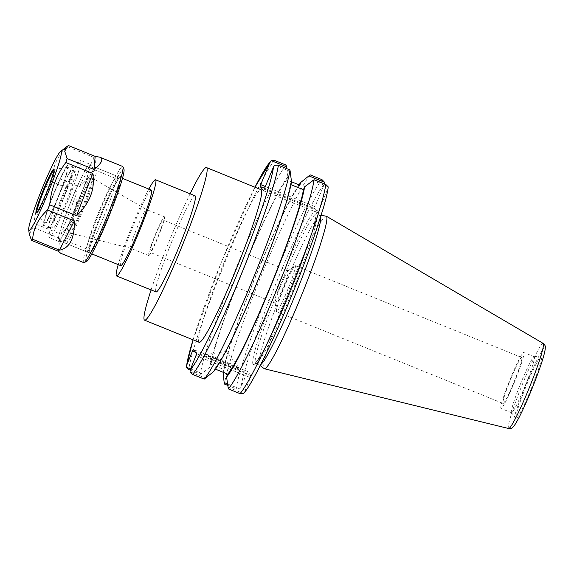 <?xml version="1.0" encoding="UTF-8"?>
<svg xmlns="http://www.w3.org/2000/svg" width="574" height="574" viewBox="0 0 574 574"><rect width="100%" height="100%" fill="white"/><g stroke="black" fill="none" stroke-linecap="round" stroke-linejoin="round"><path stroke-width="0.43" stroke-dasharray="2.87 2.15" d="M275.19 303.05A17.407 1.457 -67.9 0 0 275.247 303.094A17.407 1.457 -67.9 0 0 282.982 287.89A17.407 1.457 -67.9 0 0 288.385 270.871A17.407 1.457 -67.9 0 0 288.327 270.828A17.407 1.457 -67.9 0 0 288.076 270.906A17.407 1.457 -67.9 0 0 280.435 286.412A17.407 1.457 -67.9 0 0 275.118 302.864A17.407 1.457 -67.9 0 0 275.19 303.05M149.958 252.266A17.407 1.457 112.1 0 1 155.367 235.254A17.407 1.457 112.1 0 1 163.102 220.043A17.407 1.457 112.1 0 1 157.907 236.725A17.407 1.457 112.1 0 1 150.015 252.316A17.407 1.457 112.1 0 1 149.958 252.266M295.287 265.705A24.797 2.074 112.1 0 1 287.588 289.949A24.797 2.074 112.1 0 1 276.568 311.603A24.797 2.074 112.1 0 1 276.388 311.273A24.797 2.074 112.1 0 1 283.965 287.847A24.797 2.074 112.1 0 1 294.842 265.762A24.797 2.074 112.1 0 1 295.201 265.647A24.797 2.074 112.1 0 1 295.287 265.705M521.78 357.552A24.797 2.074 -67.9 0 0 521.701 357.494A24.797 2.074 -67.9 0 0 510.458 379.694A24.797 2.074 -67.9 0 0 503.061 403.45A24.797 2.074 -67.9 0 0 514.082 381.796A24.797 2.074 -67.9 0 0 521.78 357.552M157.807 237.751A20.929 1.751 -67.9 0 0 164.422 216.778A20.929 1.751 -67.9 0 0 154.937 235.519A20.929 1.751 -67.9 0 0 148.695 255.581A20.929 1.751 -67.9 0 0 157.807 237.751M139.747 230.432A20.929 1.751 -67.9 0 0 146.384 209.467A20.929 1.751 -67.9 0 0 146.363 209.46A20.929 1.751 -67.9 0 0 136.877 228.201A20.929 1.751 -67.9 0 0 130.628 248.255A20.929 1.751 -67.9 0 0 130.65 248.262A20.929 1.751 -67.9 0 0 139.747 230.432M190.087 193.804A82.34 6.881 -67.9 0 0 151.098 289.942M199.171 342.319A82.34 6.881 112.1 0 1 223.738 263.423A82.34 6.881 112.1 0 1 261.062 189.7M195.038 195.813A51.868 4.334 -67.9 0 0 171.526 242.25A51.868 4.334 -67.9 0 0 156.056 291.944M148.86 189.083A51.868 4.334 -67.9 0 0 118.23 264.614M151.342 190.087A40.754 3.408 -67.9 0 0 132.874 226.572A40.754 3.408 -67.9 0 0 120.712 265.626M83.718 208.721A40.754 3.408 -67.9 0 0 96.604 167.888A40.754 3.408 -67.9 0 0 78.129 204.373A40.754 3.408 -67.9 0 0 65.974 243.426A40.754 3.408 -67.9 0 0 83.718 208.721M83.058 207.881A29.64 2.475 -67.9 0 0 92.45 178.198A29.64 2.475 -67.9 0 0 78.99 204.724A29.64 2.475 -67.9 0 0 70.179 233.13A29.64 2.475 -67.9 0 0 83.058 207.881M227.77 387.113L243.369 393.441L244.617 391.805L250.429 377.627L196.114 355.6M196.71 353.749L251.025 375.776L250.429 377.627M251.025 375.776L247.624 371.493L193.309 349.466M195.533 352.271L246.813 373.064L247.624 371.493M246.813 373.064L241.001 387.242L239.753 388.878L236.201 388.813A117.634 9.83 112.1 0 1 273.999 277.802A117.634 9.83 112.1 0 1 321.985 179.655M324.375 183.895L315.061 206.654L265.453 186.543M264.722 188.337L314.473 208.506L315.061 206.654M314.473 208.506L317.867 212.796L263.552 190.769M264.363 189.198L318.678 211.218L317.867 212.796M318.678 211.218L328.12 187.849M320.794 216.477A80.769 6.752 -67.9 0 0 320.22 215.393A80.769 6.752 -67.9 0 0 320.07 215.35A80.769 6.752 -67.9 0 0 283.613 287.703A80.769 6.752 -67.9 0 0 259.383 365.014A80.769 6.752 -67.9 0 0 259.513 365.086A80.769 6.752 -67.9 0 0 260.682 364.712M286.9 168.699L287.875 176.95L286.684 179.849L291.449 181.779M213.478 371.737L214.662 368.845L215.458 369.168M190.044 371.816L205.549 378.101M290.3 171.454L274.795 165.168M290.932 184.663L290.3 184.412L291.492 181.513M328.12 186.794L312.521 180.466M530.821 389.681A33.902 2.834 -67.9 0 0 541.404 355.701A33.902 2.834 -67.9 0 0 526.179 386.065A33.902 2.834 -67.9 0 0 515.954 418.46A33.902 2.834 -67.9 0 0 530.821 389.681M326.089 216.097A82.34 6.881 -67.9 0 0 288.916 289.856A82.34 6.881 -67.9 0 0 264.212 368.666M223.056 372.246L224.147 369.591L211.045 364.282L209.854 367.173L201.933 373.538L190.64 368.96M239.753 388.878L227.383 383.855M227.555 385.305L236.201 388.813M310.269 174.898A117.634 9.83 -67.9 0 0 262.275 273.052A117.634 9.83 -67.9 0 0 224.484 384.056M286.139 165.111A117.634 9.83 -67.9 0 0 238.145 263.265A117.634 9.83 -67.9 0 0 200.355 374.277L201.933 373.538M190.173 370.144L200.355 374.277M238.971 367.841A17.643 0.832 -157.7 0 1 238.978 367.848A17.643 0.832 -157.7 0 1 239.006 367.927A17.643 0.832 -157.7 0 1 222.36 362A17.643 0.832 -157.7 0 1 206.353 354.538A17.643 0.832 -157.7 0 1 206.432 354.495A17.643 0.832 -157.7 0 1 222.949 360.443A17.643 0.832 -157.7 0 1 238.971 367.841M238.411 369.211A17.643 0.832 22.3 0 0 221.751 361.555A17.643 0.832 22.3 0 0 205.793 355.909A17.643 0.832 22.3 0 0 221.801 363.371A17.643 0.832 22.3 0 0 238.44 369.297A17.643 0.832 22.3 0 0 238.411 369.211M298.989 184.835A107.295 8.969 -67.9 0 0 255.466 276.288A107.295 8.969 -67.9 0 0 222.999 372.225M299.786 185.158A104.296 8.718 -67.9 0 0 257.561 271.818A104.296 8.718 -67.9 0 0 224.147 369.591M286.684 179.849A104.296 8.718 -67.9 0 0 244.459 266.501A104.296 8.718 -67.9 0 0 211.045 364.282M214.662 368.845A104.296 8.718 -67.9 0 0 256.887 282.186A104.296 8.718 -67.9 0 0 290.3 184.412M287.875 176.95A107.295 8.969 -67.9 0 0 244.28 266.279A107.295 8.969 -67.9 0 0 209.854 367.173M524.679 386.998A30.192 2.526 -67.9 0 0 534.222 356.748A30.192 2.526 -67.9 0 0 534.1 356.734A30.192 2.526 -67.9 0 0 520.539 383.776A30.192 2.526 -67.9 0 0 511.434 412.634A30.192 2.526 -67.9 0 0 511.527 412.713A30.192 2.526 -67.9 0 0 524.679 386.998M514.182 382.743A30.192 2.526 -67.9 0 0 523.725 352.486A30.192 2.526 -67.9 0 0 510.042 379.522A30.192 2.526 -67.9 0 0 501.037 408.451A30.192 2.526 -67.9 0 0 514.182 382.743M117.864 189.721A40.754 3.408 112.1 0 1 101.871 231.042A40.754 3.408 112.1 0 1 89.58 252.998A40.754 3.408 112.1 0 1 101.742 213.951A40.754 3.408 112.1 0 1 120.21 177.459A40.754 3.408 112.1 0 1 117.864 189.721M87.076 177.23A40.754 3.408 -67.9 0 0 89.415 164.975A40.754 3.408 -67.9 0 0 70.946 201.46A40.754 3.408 -67.9 0 0 58.785 240.513A40.754 3.408 -67.9 0 0 71.076 218.558A40.754 3.408 -67.9 0 0 87.076 177.23M86.487 261.55A50.017 4.183 112.1 0 1 93.548 233.101A50.017 4.183 112.1 0 1 115.611 181.018A50.017 4.183 112.1 0 1 123.948 169.172M118.459 188.559L119.744 185.682L118.459 188.559M117.426 188.143L118.718 185.266L117.426 188.143M91.876 181.14A38.164 3.193 112.1 0 1 77.246 219.053A38.164 3.193 112.1 0 1 65.551 240.406A38.164 3.193 112.1 0 1 65.393 240.391A38.164 3.193 112.1 0 1 76.78 203.827A38.164 3.193 112.1 0 1 94.071 169.66A38.164 3.193 112.1 0 1 94.201 169.761A38.164 3.193 112.1 0 1 91.876 181.14M87.37 176.648A41.68 3.487 -67.9 0 0 89.903 164.229A41.68 3.487 -67.9 0 0 89.766 164.114A41.68 3.487 -67.9 0 0 70.875 201.431A41.68 3.487 -67.9 0 0 58.44 241.367A41.68 3.487 -67.9 0 0 58.613 241.389A41.68 3.487 -67.9 0 0 71.391 218.063A41.68 3.487 -67.9 0 0 87.37 176.648M78.129 172.903A41.68 3.487 -67.9 0 0 80.525 160.368A41.68 3.487 -67.9 0 0 61.633 197.686A41.68 3.487 -67.9 0 0 49.199 237.622A41.68 3.487 -67.9 0 0 61.77 215.171A41.68 3.487 -67.9 0 0 78.129 172.903M54.602 219.914L55.793 216.111A28.528 2.382 112.1 0 1 66.986 187.181A28.528 2.382 112.1 0 1 75.589 171.82A28.528 2.382 112.1 0 1 73.953 180.401L72.762 184.197A28.528 2.382 112.1 0 1 61.562 213.126A28.528 2.382 112.1 0 1 52.959 228.495A28.528 2.382 112.1 0 1 54.602 219.914L50.835 218.385L52.026 214.59A28.528 2.382 112.1 0 1 63.226 185.66A28.528 2.382 112.1 0 1 71.829 170.291A28.528 2.382 112.1 0 1 70.186 178.873L68.995 182.675A28.528 2.382 112.1 0 1 57.802 211.598A28.528 2.382 112.1 0 1 49.199 226.967A28.528 2.382 112.1 0 1 50.835 218.385M71.535 176.943A32.79 2.741 112.1 0 1 58.67 210.192A32.79 2.741 112.1 0 1 48.783 227.856A32.79 2.741 112.1 0 1 58.562 196.437A32.79 2.741 112.1 0 1 73.422 167.084A32.79 2.741 112.1 0 1 71.535 176.943M66.405 174.862A32.79 2.741 -67.9 0 0 68.292 165.003A32.79 2.741 -67.9 0 0 53.432 194.356A32.79 2.741 -67.9 0 0 43.646 225.776A32.79 2.741 -67.9 0 0 53.533 208.111A32.79 2.741 -67.9 0 0 66.405 174.862M46.379 214.246A30.128 2.518 112.1 0 1 57.931 184.319A30.128 2.518 112.1 0 1 67.165 167.457A30.128 2.518 112.1 0 1 58.304 196.337A30.128 2.518 112.1 0 1 44.55 223.229A30.128 2.518 112.1 0 1 46.379 214.246M36.607 212.674A23.713 1.98 -67.9 0 0 36.714 213.141A23.713 1.98 -67.9 0 0 36.793 213.198A23.713 1.98 -67.9 0 0 43.947 200.426A23.713 1.98 -67.9 0 0 53.253 176.383A23.713 1.98 -67.9 0 0 54.616 169.251A23.713 1.98 -67.9 0 0 54.516 169.244A23.713 1.98 -67.9 0 0 54.121 169.502M79.327 186.794L94.201 157.549C96.03 161.014 95.664 165.319 93.088 170.449C90.434 175.608 85.849 181.054 79.327 186.794L52.449 175.895C53.124 169.782 54.609 164.508 56.919 160.067C59.136 155.597 62.602 151.127 67.316 146.65A51.868 4.334 -67.9 0 1 68.306 145.48M52.449 175.895A51.868 4.334 -67.9 0 0 50.211 181.068C40.854 193.553 35.488 207.652 34.103 223.365A51.868 4.334 -67.9 0 0 32.847 227.369L29.31 234.422M58.498 251.326L59.732 238.267C62.573 248.965 62.896 253.973 60.715 253.285M59.732 238.267L32.847 227.369M60.988 234.264L77.088 191.967C77.275 210.299 71.908 224.398 60.988 234.264L34.103 223.365M77.088 191.967L50.211 181.068M83.689 262.605A51.868 4.334 112.1 0 1 92.098 231.193A51.868 4.334 112.1 0 1 114.298 179.052A51.868 4.334 112.1 0 1 122.678 166.467M94.201 157.549L67.316 146.65M255.53 363.371A80.769 6.752 -67.9 0 0 255.789 363.579A80.769 6.752 -67.9 0 0 290.953 294.799A80.769 6.752 -67.9 0 0 316.496 213.88A80.769 6.752 -67.9 0 0 280.607 284.424A80.769 6.752 -67.9 0 0 255.53 363.371M253.112 364.39A82.62 6.902 112.1 0 1 295.825 244.474A82.62 6.902 112.1 0 1 304.356 255.236A82.62 6.902 112.1 0 1 253.112 364.39M244.617 391.805A113.925 9.521 -67.9 0 0 291.226 296.6A113.925 9.521 -67.9 0 0 327.862 188.832M324.245 184.268A113.925 9.521 -67.9 0 0 277.644 279.466A113.925 9.521 -67.9 0 0 241.001 387.242M193.072 339.844A113.925 9.521 112.1 0 1 254.964 187.232M274.516 160.404A117.634 9.83 -67.9 0 0 226.529 258.551A117.634 9.83 -67.9 0 0 188.731 369.563M508.664 428.52A45.927 3.839 112.1 0 1 508.471 428.391A45.927 3.839 112.1 0 1 522.835 383.238A45.927 3.839 112.1 0 1 543.176 343.403M512.783 426.188A42.261 3.53 -67.9 0 0 538.993 370.352A42.261 3.53 -67.9 0 0 534.631 364.849A42.261 3.53 -67.9 0 0 512.783 426.188M91.632 241.245A41.866 3.501 -67.9 0 0 103.679 227.175A41.866 3.501 -67.9 0 0 119.378 177.266A41.866 3.501 -67.9 0 0 91.632 241.245M89.386 237.55A38.164 3.193 -67.9 0 0 87.133 249.209A38.164 3.193 -67.9 0 0 98.642 228.653A38.164 3.193 -67.9 0 0 113.616 189.951A38.164 3.193 -67.9 0 0 115.812 178.478A38.164 3.193 -67.9 0 0 104.353 198.927A38.164 3.193 -67.9 0 0 89.386 237.55M55.793 216.111L52.026 214.59M72.762 184.197L68.995 182.675M73.953 180.401L70.186 178.873M288.327 270.828L163.102 220.043M275.247 303.094L150.015 252.316M275.118 302.864L276.388 311.273M288.076 270.906L294.842 265.762M276.568 311.603L503.061 403.45M295.201 265.647L521.701 357.494M164.422 216.778L146.363 209.46L92.45 178.198M148.695 255.581L130.628 248.255M122.456 178.37L96.604 167.888M91.826 253.909L65.974 243.426M130.65 248.262L70.179 233.13M259.513 365.086L255.007 363.536L262.483 352.544C267.943 342.642 274.451 329.031 281.992 311.689C291.319 290.092 299.42 269.428 306.286 249.704C311.28 235.204 314.38 224.642 315.571 218.012L315.908 213.363L320.22 215.393M193.051 339.83L221.284 262.426L254.935 187.217M238.978 367.848L226.694 351.432L206.432 354.495M206.353 354.538L205.793 355.909M239.006 367.927L238.44 369.297M534.222 356.748L523.725 352.486M511.527 412.713L501.037 408.451M511.434 412.634L515.954 418.46M534.1 356.734L541.404 355.701M259.383 365.014L260.216 365.638M320.07 215.35L321.103 215.48M58.785 240.513L89.58 252.998M89.415 164.975L120.21 177.459M117.326 188.703L118.352 189.119M118.718 185.266L119.744 185.682M118.689 185.273L116.988 186.564L117.311 188.674M94.071 169.66L115.812 178.478C117.634 178.772 118.667 178.657 118.911 178.134L112.303 189.779C105.58 203.44 96.08 227.024 91.747 240.965C88.403 252 89.2 251.95 89.114 251.606C89.573 251.541 88.913 250.738 87.133 249.209L65.393 240.391M94.201 169.761L89.903 164.229M65.551 240.406L58.613 241.389M89.766 164.114L80.525 160.368M58.44 241.367L49.199 237.622M49.199 226.967L52.959 228.495M71.829 170.291L75.589 171.82M73.422 167.084L68.292 165.003M48.783 227.856L43.646 225.776M36.714 213.141L44.55 223.229M54.516 169.244L67.165 167.457M54.616 169.251L53.934 168.978M36.793 213.198L36.112 212.925"/><path stroke-width="0.86" d="M151.098 289.942A82.34 6.881 -67.9 0 0 144.605 320.184A82.34 6.881 -67.9 0 0 180.451 250.07A82.34 6.881 -67.9 0 0 206.489 167.572A82.34 6.881 -67.9 0 0 190.087 193.804M206.489 167.572L261.062 189.7A82.34 6.881 112.1 0 1 235.024 272.198A82.34 6.881 112.1 0 1 199.171 342.319L144.605 320.184M118.23 264.614A51.868 4.334 -67.9 0 0 116.536 275.922L156.056 291.944A51.868 4.334 -67.9 0 0 178.636 247.781A51.868 4.334 -67.9 0 0 195.038 195.813L155.525 179.784A51.868 4.334 -67.9 0 0 148.86 189.083M116.536 275.922A51.868 4.334 -67.9 0 0 139.123 231.752A51.868 4.334 -67.9 0 0 155.525 179.784M91.826 253.909L120.712 265.626A40.754 3.408 -67.9 0 0 138.456 230.92A40.754 3.408 -67.9 0 0 151.342 190.087L122.456 178.37M260.682 364.712A80.769 6.752 -67.9 0 0 294.684 296.313A80.769 6.752 -67.9 0 0 320.794 216.477M190.173 370.144L188.731 369.563L186.428 367.252L186.686 365.215L192.498 351.044L195.533 352.271M265.453 186.543L260.747 184.634L269.931 162.241L271.179 160.605L274.516 160.404L286.139 165.111L286.9 168.699M254.935 187.217L271.179 160.605L286.684 166.891M291.449 181.779L299.786 185.158L300.977 182.267L308.905 175.902L324.504 182.231L324.245 184.268M190.303 369.778L190.044 371.816L192.563 374.392A117.634 9.83 -67.9 0 0 240.549 276.238A117.634 9.83 -67.9 0 0 278.347 165.233L274.795 165.168L273.547 166.804A113.925 9.521 112.1 0 1 236.911 274.573A113.925 9.521 112.1 0 1 190.303 369.778L196.71 353.749L193.309 349.466L192.498 351.044M273.547 166.804L263.552 190.769L260.158 186.485L264.722 188.337M260.747 184.634L260.158 186.485M243.369 393.441L243.864 392.989C251.06 386.324 273.31 341.221 293.264 291.628C301.615 271 308.877 251.771 315.033 233.941L323.248 208.398C325.831 199.558 327.453 192.706 328.127 187.856L328.12 186.794L325.817 184.484A117.634 9.83 112.1 0 1 288.019 295.488A117.634 9.83 112.1 0 1 240.032 393.642L243.369 393.441M215.458 369.168L227.763 374.155L226.579 377.053L228.316 388.892A117.634 9.83 -67.9 0 0 276.302 290.738A117.634 9.83 -67.9 0 0 314.093 179.727L325.817 184.484M192.563 374.392L204.186 379.105L213.478 371.737A107.295 8.969 -67.9 0 0 257.066 282.408A107.295 8.969 -67.9 0 0 291.492 181.513L289.97 169.947L278.347 165.233M314.093 179.727L304.593 186.83L303.409 189.721L290.932 184.663M240.032 393.642L228.316 388.892M308.905 175.902L310.269 174.898L321.985 179.655L324.504 182.231M260.216 365.638L264.212 368.666A82.34 6.881 -67.9 0 0 264.435 368.773A82.34 6.881 -67.9 0 0 300.202 298.631A82.34 6.881 -67.9 0 0 326.312 216.168A82.34 6.881 -67.9 0 0 326.089 216.097L321.103 215.48M190.64 368.96L186.428 367.252M227.383 383.855L224.154 382.549L223.056 372.246M204.186 379.105A117.634 9.83 -67.9 0 0 252.173 280.951A117.634 9.83 -67.9 0 0 289.97 169.947M224.154 382.549L224.484 384.056L227.555 385.305M300.977 182.267A107.295 8.969 -67.9 0 0 298.989 184.835M226.579 377.053A107.295 8.969 -67.9 0 0 270.175 287.725A107.295 8.969 -67.9 0 0 304.593 186.83M227.763 374.155A104.296 8.718 -67.9 0 0 269.995 287.502A104.296 8.718 -67.9 0 0 303.409 189.721M99.697 157.154L95.184 156.379L93.949 169.43C101.892 163.109 103.808 159.012 99.697 157.154L122.678 166.467A51.868 4.334 112.1 0 1 122.944 166.776L123.948 169.172A50.017 4.183 112.1 0 1 108.766 216.8A50.017 4.183 112.1 0 1 86.487 261.55L84.098 262.569A51.868 4.334 112.1 0 1 83.689 262.605L60.715 253.285L58.498 251.326L31.613 240.427L29.31 234.422L28.7 229.822A42.605 3.559 -67.9 0 0 48.324 192.29A42.605 3.559 -67.9 0 0 60.385 151.687A42.605 3.559 -67.9 0 0 54.15 161.803A42.605 3.559 -67.9 0 0 36.93 201.897A42.605 3.559 -67.9 0 0 28.7 229.822M54.121 169.502A23.713 1.98 -67.9 0 0 46.623 183.931A23.713 1.98 -67.9 0 0 38.157 206.066A23.713 1.98 -67.9 0 0 36.607 212.674M52.571 176.103A23.713 1.98 -67.9 0 0 53.934 168.978A23.713 1.98 -67.9 0 0 43.186 190.202A23.713 1.98 -67.9 0 0 36.112 212.925A23.713 1.98 -67.9 0 0 43.258 200.154A23.713 1.98 -67.9 0 0 52.571 176.103M31.613 240.427A51.868 4.334 -67.9 0 0 32.603 239.25C33.572 227.892 38.53 218.142 47.47 210.012A51.868 4.334 -67.9 0 0 49.708 204.832C51.093 189.119 56.46 175.02 65.816 162.535A51.868 4.334 -67.9 0 0 67.072 158.532L64.697 151.141L68.306 145.48L95.184 156.379M59.481 250.156C69.655 248.198 74.613 238.447 74.347 220.911L59.481 250.156L32.603 239.25M74.347 220.911L47.47 210.012M122.944 166.776A51.868 4.334 112.1 0 1 107.202 216.161A51.868 4.334 112.1 0 1 84.098 262.569M93.949 169.43L67.072 158.532M92.694 173.434L76.593 215.738C89.996 202.916 95.363 188.817 92.694 173.434L65.816 162.535M76.593 215.738L49.708 204.832M186.686 365.215A113.925 9.521 112.1 0 1 193.072 339.844M254.964 187.232A113.925 9.521 112.1 0 1 269.931 162.241M508.664 428.52C510.867 428.599 512.18 428.247 512.589 427.472C513.328 426.862 514.555 425.944 519.061 417.449C523.014 409.743 527.355 400.085 532.084 388.483C539.79 369.182 544.159 356.102 545.192 349.243L545.3 347.413C545.544 346.122 544.841 344.787 543.176 343.403A45.927 3.839 112.1 0 1 528.611 389.394A45.927 3.839 112.1 0 1 508.664 428.52L264.435 368.773M186.428 366.19L193.051 339.83M543.176 343.403L326.312 216.168M60.385 151.687L67.596 145.997"/></g></svg>
